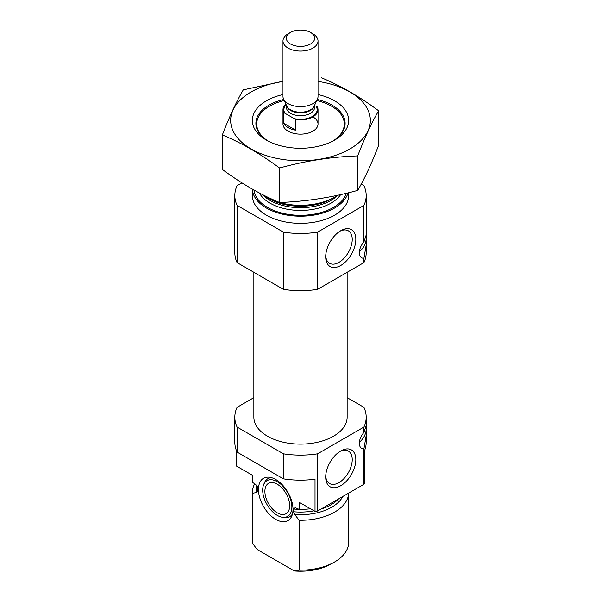 <?xml version="1.0" encoding="UTF-8"?>
<svg xmlns="http://www.w3.org/2000/svg" width="601" height="601" viewBox="0 0 601 601"><rect width="100%" height="100%" fill="white"/><g stroke="black" fill="none" stroke-linecap="round" stroke-linejoin="round"><path stroke-width="0.9" d="M325.719 255.703A18.751 10.826 120 0 0 329.573 263.298A18.751 10.826 120 0 0 348.332 252.473A18.751 10.826 120 0 0 348.332 230.814A18.751 10.826 120 0 0 339.82 231.272M363.921 484.278L363.921 448.827L366.182 435.612L366.182 442.238A65.682 37.923 180 0 1 364.559 450.622L364.559 482.798A65.682 37.923 180 0 1 363.921 484.278L317.583 511.03A65.682 37.923 180 0 1 315.014 511.398L299.103 502.211L299.103 509.363A48.17 27.811 180 0 0 310.469 508.777M347.138 397.659L363.921 407.35A65.682 37.923 180 0 1 366.182 417.207A65.682 37.923 180 0 1 363.921 427.071L363.921 432.495L366.137 425.658M366.182 435.612L366.152 425.658M252.33 475.211L252.33 481.566A48.17 27.811 180 0 0 252.352 482.37L252.352 475.218L236.441 466.038L236.441 450.622M363.921 427.071L317.583 453.83A65.682 37.923 180 0 1 283.417 453.83L283.417 478.854L237.079 452.102A65.682 37.923 180 0 1 234.818 442.238L234.818 417.207A65.682 37.923 180 0 1 237.079 407.35L253.862 397.659M283.417 453.83L237.079 427.071L237.079 452.102M283.417 478.854A65.682 37.923 180 0 0 315.014 479.222L315.014 511.398M317.583 453.83L317.583 511.03M237.079 427.071A65.682 37.923 180 0 1 234.818 417.207M252.352 482.37L253.96 483.302C255.951 484.361 257.281 486.081 257.934 488.455L257.934 491.205L256.717 492.527L252.352 493.278A48.17 27.811 180 0 1 252.33 492.474A48.17 27.811 180 0 1 254.734 483.805M299.02 509.317A43.129 24.904 180 0 1 293.521 509.002L295.249 507.672L299.103 509.363M257.829 487.764L257.934 488.455A43.129 24.904 180 0 1 257.649 487.253M293.521 509.002L293.521 511.752L294.738 514.471L299.103 520.271L299.103 570.146A48.17 27.811 180 0 0 334.562 562.01A48.17 27.811 180 0 0 348.67 542.35L348.67 493.083A48.17 27.811 180 0 1 299.103 520.271M252.352 493.278L252.352 543.154A48.17 27.811 180 0 1 252.33 542.35L252.33 492.474M252.352 543.154L257.153 549.502L294.31 570.95L299.103 570.146M334.562 562.01L331.467 563.798A43.79 25.28 180 0 1 294.31 570.95M347.138 272.298L347.138 417.207A46.638 26.925 180 0 1 300.5 444.131A46.638 26.925 180 0 1 253.862 417.207L253.862 272.298M366.182 245.043L366.182 252.743A65.682 37.923 180 0 1 363.921 262.607L363.921 258.257L366.182 245.043L366.152 235.089L363.921 241.925L363.921 205.399L317.583 232.159A65.682 37.923 180 0 1 283.417 232.159L237.079 205.399A65.682 37.923 180 0 1 234.818 195.535A65.682 37.923 180 0 1 237.079 185.679L241.94 182.869M361.216 184.109L363.921 185.679A65.682 37.923 180 0 1 366.182 195.535A65.682 37.923 180 0 1 363.921 205.399M316.757 100.555A43.79 25.28 180 0 1 331.467 106.152A43.79 25.28 180 0 1 331.467 106.159A43.79 25.28 180 0 1 332.939 141.017M268.061 141.017A43.79 25.28 180 0 1 269.533 106.159A43.79 25.28 180 0 1 284.243 100.555M312.888 116.879A17.519 10.112 180 0 1 318.019 124.031A17.519 10.112 180 0 1 300.5 134.143A17.519 10.112 180 0 1 282.981 124.031L282.981 109.728A17.519 10.112 180 0 1 285.896 104.146M337.477 195.302A48.17 27.811 180 0 1 334.562 197.151A48.17 27.811 180 0 1 266.438 197.151A48.17 27.811 180 0 1 262.577 194.626A43.129 24.904 180 0 0 299.899 207.676A43.129 24.904 180 0 0 337.86 195.22M348.039 192.876A48.17 27.811 180 0 1 297.247 216.135A48.17 27.811 180 0 1 252.352 189.135L252.33 195.535A48.17 27.811 180 0 0 300.5 223.347A48.17 27.811 180 0 0 348.67 195.535L348.67 192.718M363.921 262.607L317.583 289.359A65.682 37.923 180 0 1 283.417 289.359L237.079 262.607L237.079 205.399M283.417 289.359L283.417 232.159M237.079 262.607A65.682 37.923 180 0 1 234.818 252.743L234.818 195.535M325.689 256.792A21.298 12.298 120 0 0 340.752 265.484A21.298 12.298 120 0 0 355.815 239.401A21.298 12.298 120 0 0 340.752 230.709A21.298 12.298 120 0 0 325.689 256.792M363.921 258.257A10.946 6.318 -60 0 1 361.599 257.754A10.946 6.318 -60 0 1 363.921 241.925M317.583 289.359L317.583 232.159M365.731 236.185A10.946 6.318 -60 0 1 366.137 238.8A10.946 6.318 -60 0 1 359.398 251.556M325.689 477.036A21.298 12.298 120 0 0 340.752 485.728A21.298 12.298 120 0 0 355.815 459.645A21.298 12.298 120 0 0 340.752 450.945A21.298 12.298 120 0 0 325.689 477.036M363.921 448.827A10.946 6.318 -60 0 1 361.599 448.323A10.946 6.318 -60 0 1 363.921 432.495M365.731 426.755A10.946 6.318 -60 0 1 366.137 429.362A10.946 6.318 -60 0 1 359.398 442.118M275.731 519.384A24.423 14.101 -120 0 0 291.861 515.876A24.423 14.101 -120 0 0 287.939 492.392A24.423 14.101 -120 0 0 269.571 477.254A24.423 14.101 -120 0 0 258.746 493.256A24.423 14.101 -120 0 0 275.731 519.384M263.651 484.669A20.629 11.907 60 0 1 277.279 481.702A20.629 11.907 60 0 1 291.62 503.773A20.629 11.907 60 0 1 282.485 517.288A20.629 11.907 60 0 1 266.964 504.502A20.629 11.907 60 0 1 263.651 484.669L264.365 482.926A21.891 12.644 60 0 1 271.532 477.675M292.477 513.968A21.891 12.644 60 0 1 284.348 517.544L282.485 517.288M277.279 484.248A17.519 10.112 60 0 1 288.72 499.686A17.519 10.112 60 0 1 286.038 513.72A17.519 10.112 60 0 1 268.519 503.608A17.519 10.112 60 0 1 268.519 483.377A17.519 10.112 60 0 1 277.279 484.248M325.719 475.947A18.751 10.826 120 0 0 329.573 483.542A18.751 10.826 120 0 0 348.332 472.717A18.751 10.826 120 0 0 348.332 451.058A18.751 10.826 120 0 0 339.82 451.516M318.019 81.42A69.844 40.327 180 0 1 363.958 137.298A69.844 40.327 180 0 1 260.601 153.548A69.844 40.327 180 0 1 251.113 91.945A69.844 40.327 180 0 1 282.981 81.42M318.019 94.552A48.17 27.811 180 0 1 334.562 140.123A48.17 27.811 180 0 1 266.438 140.123A48.17 27.811 180 0 1 266.438 100.795A48.17 27.811 180 0 1 282.981 94.552M282.981 81.338L243.292 89.849C236.313 101.764 229.334 116.804 222.355 134.962C241.181 142.715 260.248 153.721 279.563 167.995C305.608 160.843 331.654 156.808 357.708 155.899C364.687 137.742 371.666 122.702 378.645 110.787C359.819 96.799 340.752 85.793 321.437 77.762M222.355 134.962L222.355 169.452C241.67 183.726 260.736 194.732 279.563 202.484L279.563 167.995M378.645 110.787L378.645 145.277C371.666 163.434 364.687 178.474 357.708 190.397C331.654 197.541 305.608 201.575 279.563 202.484M357.708 155.899L357.708 190.397M267.745 140.844A44.609 25.753 180 0 1 255.891 123.363A44.609 25.753 180 0 1 268.955 105.145A44.609 25.753 180 0 1 283.747 99.488M317.253 99.488A44.609 25.753 180 0 1 345.109 123.363A44.609 25.753 180 0 1 333.255 140.844M294.242 118.63A16.64 9.608 180 0 0 312.265 116.526A16.64 9.608 180 0 0 315.916 106.122L317.336 106.933A17.519 10.112 180 0 1 318.019 109.728A17.519 10.112 180 0 1 295.662 119.449L283.664 112.522A17.519 10.112 180 0 1 282.981 109.728M283.664 123.25A17.519 10.112 0 0 0 288.112 127.607A17.519 10.112 0 0 0 295.662 130.177L283.664 123.25L283.664 112.522M295.662 119.449L295.662 130.177M290.486 44.001A14.154 8.174 180 0 1 290.486 32.446A14.154 8.174 180 0 1 310.514 32.446A14.154 8.174 180 0 1 310.507 44.001A14.154 8.174 180 0 1 290.486 44.001M310.514 32.446L312.888 33.814A17.519 10.112 180 0 1 318.019 40.966A17.519 10.112 180 0 1 307.201 50.311A17.519 10.112 180 0 1 288.112 48.118A17.519 10.112 180 0 1 282.981 40.966A17.519 10.112 180 0 1 288.112 33.814L290.486 32.446M318.019 40.966L318.019 96.506A17.519 10.112 180 0 1 317.426 99.112A17.519 10.112 180 0 1 305.045 106.272A17.519 10.112 180 0 1 288.112 103.657A17.519 10.112 180 0 1 283.574 99.112A17.519 10.112 180 0 1 282.981 96.506L282.981 40.966M257.934 491.205A43.129 24.904 180 0 1 257.371 487.178L257.371 486.69M338.498 498.958A43.129 24.904 180 0 1 320.904 509.115M314.015 510.82A43.129 24.904 180 0 1 293.521 511.752M256.717 492.527A44.158 25.497 180 0 1 256.747 485.758M342.833 496.456A44.158 25.497 180 0 1 294.738 514.471M334.562 197.151L331.722 198.781A44.158 25.497 180 0 1 269.278 198.781L266.438 197.151M340.669 194.604A43.129 24.904 180 0 1 298.99 210.418A43.129 24.904 180 0 1 259.332 192.951M346.356 193.282A46.638 26.925 180 0 1 297.675 215.263A46.638 26.925 180 0 1 253.953 190.044M285.084 113.341A16.64 9.608 180 0 1 286.204 104.814M314.511 105.423L314.511 107.587A14.011 8.091 180 0 1 305.864 115.061A14.011 8.091 180 0 1 290.591 113.304A14.011 8.091 180 0 1 286.489 107.587L286.489 105.423M317.426 99.112L314.195 106.114A14.169 8.181 180 0 1 304.181 111.914A14.169 8.181 180 0 1 290.478 109.795A14.169 8.181 180 0 1 286.805 106.114L283.574 99.112M314.436 105.596A14.011 8.091 180 0 1 305.173 112.372A14.011 8.091 180 0 1 290.591 110.464A14.011 8.091 180 0 1 286.564 105.596M366.182 417.207L366.182 425.981M366.182 235.419L366.182 195.535M318.019 109.728L318.019 124.031"/></g></svg>

